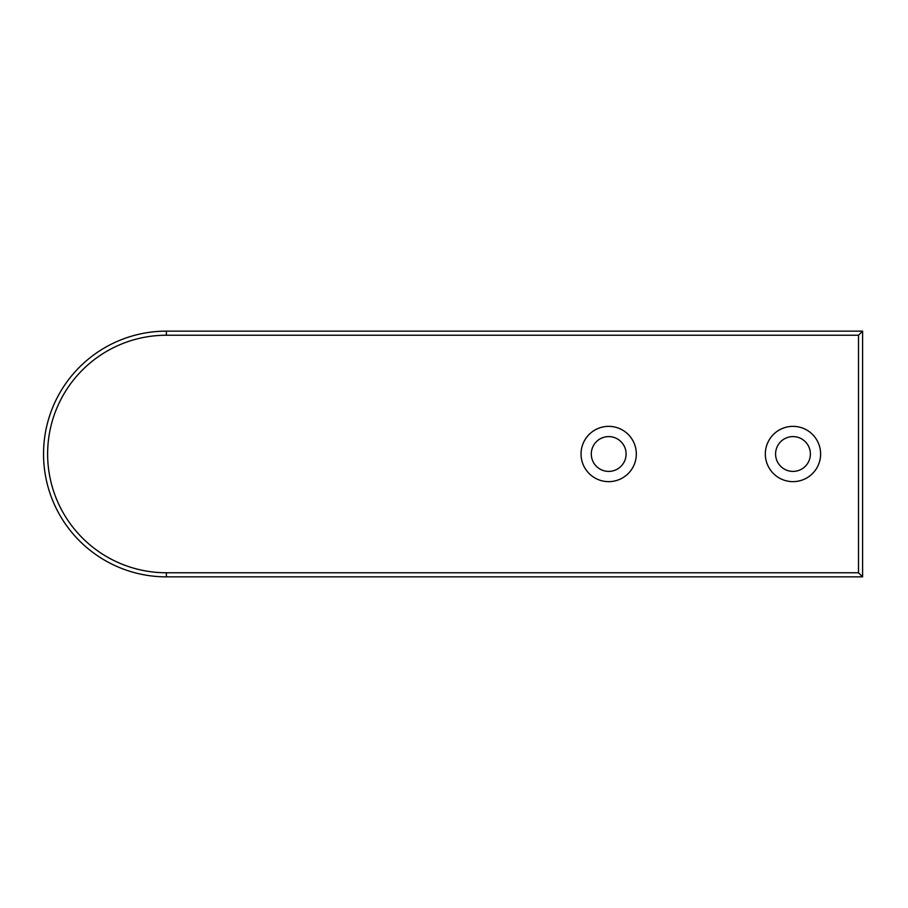 <?xml version="1.0" encoding="UTF-8"?>
<svg xmlns="http://www.w3.org/2000/svg" width="908" height="908" viewBox="0 0 908 908"><rect width="100%" height="100%" fill="white"/><g stroke="black" fill="none" stroke-linecap="round" stroke-linejoin="round"><path stroke-width="1.36" d="M858.503 335.234L858.503 572.766L166.391 572.766A118.766 118.766 0 0 1 47.625 454A118.766 118.766 0 0 1 166.391 335.234L858.503 335.234L862.6 331.136L166.391 331.136A122.864 122.864 0 0 0 43.539 454A122.864 122.864 0 0 0 166.391 576.864L862.6 576.864L862.6 331.136M858.503 572.766L862.6 576.864M765.33 454A27.649 27.649 0 0 1 806.803 430.063A27.649 27.649 0 0 1 806.803 477.937A27.649 27.649 0 0 1 765.33 454M581.041 454A27.649 27.649 0 0 1 622.513 430.063A27.649 27.649 0 0 1 622.513 477.937A27.649 27.649 0 0 1 581.041 454M626.1 454A17.4 17.4 0 0 0 608.689 436.6A17.4 17.4 0 0 0 591.29 454A17.4 17.4 0 0 0 608.689 471.4A17.4 17.4 0 0 0 626.1 454M810.39 454A17.4 17.4 0 0 0 792.979 436.6A17.4 17.4 0 0 0 775.58 454A17.4 17.4 0 0 0 792.979 471.4A17.4 17.4 0 0 0 810.39 454M166.391 331.136L166.391 335.234M166.391 572.766L166.391 576.864"/></g></svg>
